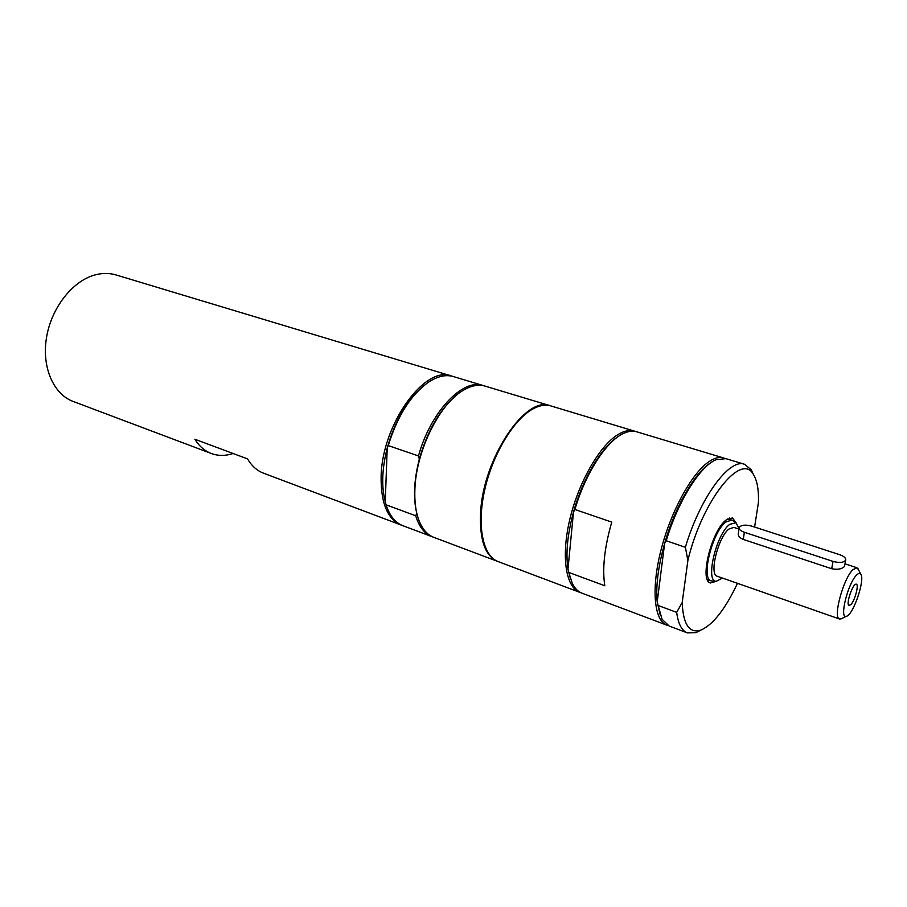 <?xml version="1.0" encoding="UTF-8"?>
<svg xmlns="http://www.w3.org/2000/svg" width="907" height="907" viewBox="0 0 907 907"><rect width="100%" height="100%" fill="white"/><g stroke="black" fill="none" stroke-linecap="round" stroke-linejoin="round"><path stroke-width="1.36" d="M839.769 554.721L751.654 526.094C745.248 524.473 741.11 524.949 739.205 527.5C738.854 529.314 740.577 530.912 744.364 532.284L833.034 561.399C839.519 563.088 843.714 562.68 845.653 560.152C846.072 558.1 844.111 556.286 839.769 554.721M739.114 528.078L738.321 533.395C737.879 535.799 739.534 537.806 743.275 539.427L744.364 532.284M743.275 539.427L831.696 568.723C837.286 569.811 841.401 569.188 844.054 566.852L844.632 565.639M850.857 604.663L848.827 605.445C845.936 603.733 852.705 583.768 856.038 584.165C859.371 583.473 855.052 600.536 850.857 604.663M732.811 520.618L731.745 520.062L725.838 522.024C712.278 531.842 700.612 579.051 711.167 580.843L712.346 581.047M722.516 578.099L716.201 581.308C705.045 581.716 716.156 534.268 729.693 524.371L736.031 522.749L739.035 528.679M858.532 569.755L856.911 567.748L852.829 569.743C843.215 578.7 832.637 618.189 839.553 619.005L717.222 576.251C708.809 574.811 718.163 536.989 729.001 529.008L733.774 527.386L738.967 529.087M839.553 619.005L842.07 618.404M856.48 575.174C858.351 573.269 859.757 572.907 860.698 574.097C865.493 578.983 853.192 615.297 846.424 616.272C838.986 619.515 847.75 583.473 856.48 575.174M618.597 436.278C602.033 446.369 582.793 478.216 573.496 512.092L567.975 569.154L568.802 572.43L604.81 585.763C602.146 568.678 604.459 547.454 611.76 522.103L574.902 509.485L573.496 512.092C567.442 534.416 565.605 553.44 567.975 569.154L570.435 578.757M712.369 461.72L709.036 463.896C693.504 474.871 674.57 508.305 664.638 543.406C658.165 566.546 655.682 586.092 657.201 602.055L660.33 615.411M666.237 540.753L685.375 547.295C699.875 498.011 729.421 458.001 744.5 464.259L725.861 458.647L716.088 459.713C700.034 466.13 677.869 501.458 666.237 540.753L664.638 543.406L657.201 602.055L662.065 619.266L669.173 626.045L687.393 632.905C681.758 630.716 678.187 623.857 676.667 612.35L658.006 605.445M668.051 625.547L666.872 625.172C654.287 620.739 651.09 589.72 660.67 551.354C670.171 513.011 690.851 474.644 708.004 462.343C713.911 458.092 719.07 456.629 723.491 457.933L724.659 458.364M744.5 464.259L751.121 469.656L753.604 474.837M754.601 527.046L758.479 502.093C758.785 489.667 757.13 480.517 753.49 474.656L751.121 469.656M685.375 547.295L687.891 560.424L682.2 602.52L676.667 612.35M701.054 630.036L695.93 632.655L687.393 632.905M737.482 583.326C725.271 609.141 713.061 624.742 700.85 630.116C689.331 633.664 683.118 624.458 682.2 602.52M716.281 581.319L710.408 582.963C699.116 581.058 711.621 530.47 726.133 520.006L732.437 517.92L736.099 522.783M729.466 518.033L730.316 519.598M709.739 580.344L708.118 581.07M687.891 560.424C702.188 500.256 741.62 451.346 753.49 474.656M723.491 457.933L636.657 431.777C632.553 430.553 627.927 431.222 622.792 433.784C605.899 441.856 585.208 473.987 574.902 509.485M580.945 592.747L579.856 592.384C565.843 587.396 560.957 556.841 569.721 519.745C578.394 482.694 599.323 446.108 617.61 434.793C623.914 430.87 629.537 429.646 634.469 431.12L635.546 431.494M568.802 572.43L572.204 583.167C574.721 588.337 577.997 591.67 581.999 593.189L666.872 625.172M634.469 431.12L550.889 405.939C545.526 404.341 539.529 405.35 532.897 408.955C513.668 419.397 492.58 454.339 484.644 490.188C476.594 526.06 482.943 556.138 498.181 561.603L579.856 592.384M497.852 561.478L497.512 561.354C485.075 555.889 479.44 539.665 480.585 512.682C482.978 458.659 525.799 395.033 550.209 405.735L550.549 405.837M417.005 514.212L416.789 513.385L415.701 515.777L386.087 504.814L385.26 501.764C381.325 486.64 381.972 468.749 387.21 448.081L388.264 445.598L418.467 455.938C430.564 411.778 462.944 377.97 483.148 385.532L484.1 385.849M418.467 455.938L419.317 459.112C427.775 429.827 440.541 408.207 457.627 394.262M388.264 445.598C397.357 416.064 410.769 394.919 428.501 382.164C437.582 376.224 445.87 374.364 453.387 376.564L483.148 385.532M385.26 501.764L387.21 448.081C395.055 420.497 407.186 399.749 423.614 385.815M416.789 513.385C413.104 498.158 413.943 480.075 419.317 459.112M497.512 561.354L433.852 537.363C427.22 534.824 422.174 528.962 418.705 519.79C415.667 511.412 414.397 501.197 414.896 489.168C416.064 451.618 438.931 404.828 462.355 390.872C470.688 385.69 478.25 384.103 485.075 386.11L550.209 405.735M432.922 536.989L431.97 536.661C424.51 533.769 419.091 526.808 415.701 515.777M431.97 536.661L402.889 525.697C395.588 522.885 390.135 516.366 386.518 506.14L386.087 504.814M401.982 525.334L401.053 525.006C387.55 519.155 380.895 503.181 381.11 477.071C381.62 424.827 424.895 364.829 451.516 375.997L452.446 376.303M233.076 453.489C225.412 456.006 218.168 456.017 211.331 453.511C204.721 450.994 199.234 446.244 194.858 439.249L247.52 458.874C251.704 465.949 257.01 470.699 263.449 473.148L401.053 525.006M211.331 453.511L73.161 401.45C53.57 394.25 41.665 367.403 46.45 337.948C51.109 308.482 71.868 281.612 94.124 275.172C101.799 272.95 109.089 272.871 116.005 274.934L451.516 375.997M831.696 568.723L833.034 561.399M844.53 566.172L845.653 560.152M736.031 522.749L732.448 520.38M716.201 581.308L711.916 581.013M731.745 520.062L727.845 518.793M711.167 580.843L707.301 579.482M860.698 574.097L857.92 568.508M846.424 616.272L840.812 619.016M856.911 567.748L844.961 563.837M700.85 630.116L695.93 632.655"/></g></svg>
